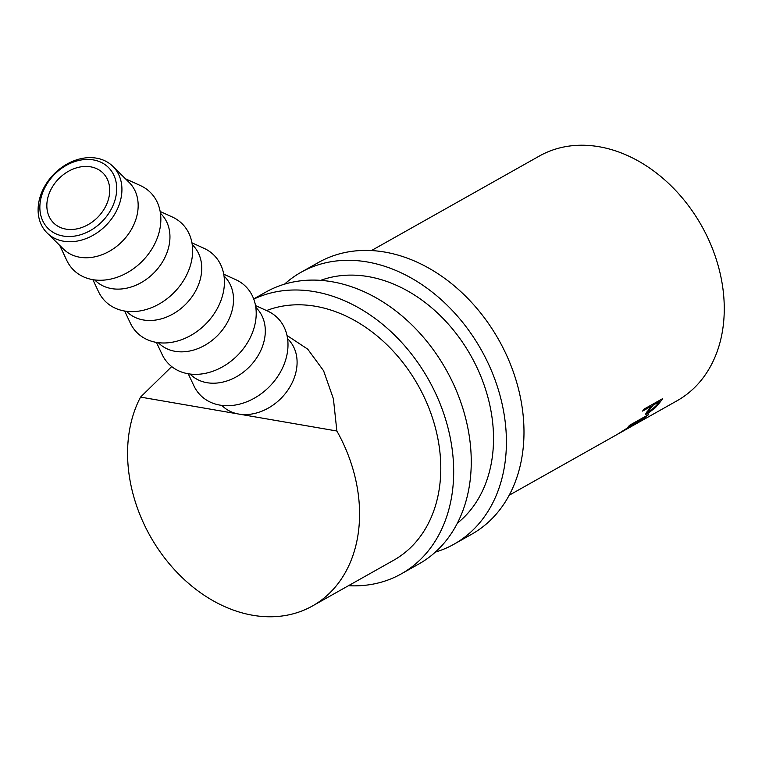 <?xml version="1.0" encoding="UTF-8"?>
<svg xmlns="http://www.w3.org/2000/svg" width="762" height="762" viewBox="0 0 762 762"><rect width="100%" height="100%" fill="white"/><g stroke="black" fill="none" stroke-linecap="round" stroke-linejoin="round"><path stroke-width="1.14" d="M63.179 236.039A42.901 33.499 -45.4 0 0 113.614 204.073A42.901 33.499 -45.4 0 0 93.383 159.915A42.901 33.499 -45.4 0 0 42.948 191.872A42.901 33.499 -45.4 0 0 63.179 236.039M96.488 158.163A46.796 36.538 134.6 0 1 112.881 166.373A46.796 36.538 134.6 0 1 113.319 216.36A46.796 36.538 134.6 0 1 63.541 241.211A46.796 36.538 134.6 0 1 47.149 233.001A46.796 36.538 134.6 0 1 46.711 183.013A46.796 36.538 134.6 0 1 96.488 158.163M90.63 166.83A35.1 27.403 -45.4 0 0 53.302 185.471A35.1 27.403 -45.4 0 0 53.626 222.961A35.1 27.403 -45.4 0 0 65.923 229.114A35.1 27.403 -45.4 0 0 103.261 210.483A35.1 27.403 -45.4 0 0 102.937 172.993A35.1 27.403 -45.4 0 0 90.63 166.83M112.881 166.373L129.121 182.394A46.796 36.538 134.6 0 1 129.559 232.381A46.796 36.538 134.6 0 1 79.781 257.232A46.796 36.538 134.6 0 1 63.389 249.022L47.149 233.001M125.463 178.784L140.437 185.585A54.597 42.634 134.6 0 1 154.572 244.192A54.597 42.634 134.6 0 1 92.745 279.644A54.597 42.634 134.6 0 1 66.723 260.29L59.722 245.412M160.458 213.312L160.906 213.76A46.796 36.538 134.6 0 1 161.344 263.747A46.796 36.538 134.6 0 1 111.566 288.598A46.796 36.538 134.6 0 1 95.174 280.387L94.717 279.94M160.163 211.474L172.222 216.951A54.597 42.634 134.6 0 1 186.357 275.558A54.597 42.634 134.6 0 1 124.53 311.01A54.597 42.634 134.6 0 1 98.508 291.656L92.869 279.673M192.243 244.678L192.691 245.126A46.796 36.538 134.6 0 1 193.129 295.113A46.796 36.538 134.6 0 1 143.351 319.964A46.796 36.538 134.6 0 1 126.959 311.753L126.502 311.306M191.948 242.84L204.006 248.317A54.597 42.634 134.6 0 1 218.142 306.915A54.597 42.634 134.6 0 1 156.305 342.376A54.597 42.634 134.6 0 1 130.292 323.021L124.654 311.029M224.028 276.044L224.476 276.492A46.796 36.538 134.6 0 1 224.914 326.479A46.796 36.538 134.6 0 1 175.136 351.32A46.796 36.538 134.6 0 1 158.744 343.11L158.286 342.671M223.733 274.206L235.791 279.673A54.597 42.634 134.6 0 1 249.926 338.28A54.597 42.634 134.6 0 1 188.09 373.742A54.597 42.634 134.6 0 1 162.077 354.387L156.439 342.395M255.813 307.41L256.261 307.858A46.796 36.538 134.6 0 1 256.699 357.835A46.796 36.538 134.6 0 1 206.921 382.686A46.796 36.538 134.6 0 1 190.529 374.475L190.071 374.028M255.518 305.562L267.576 311.039A54.597 42.634 134.6 0 1 281.711 369.646A54.597 42.634 134.6 0 1 219.875 405.098A54.597 42.634 134.6 0 1 193.862 385.743L188.224 373.761M662.569 398.688A140.399 107.118 60.6 0 1 659.549 402.831L655.511 407.527L647.433 413.766L645.29 414.518L650.081 407.746A140.399 107.118 60.6 0 0 651.196 406.241L642.614 411.08A140.399 107.118 60.6 0 0 643.966 409.156L662.569 398.688M630.698 426.463L630.86 426.73C627.936 428.463 628.736 427.749 633.251 424.596L616.953 434.569A140.399 107.118 60.6 0 0 619.344 433.102L635.46 422.872A140.399 107.118 60.6 0 0 636.889 421.691L628.307 426.52A140.399 107.118 60.6 0 0 630.031 425.034L648.624 414.557A140.399 107.118 60.6 0 1 644.738 417.824L628.945 427.749M287.007 335.48L307.715 349.148L323.583 370.751L333.413 398.812L336.861 431.006A140.399 107.118 60.6 0 1 359.207 503.606A140.399 107.118 60.6 0 1 312.439 605.981A140.399 107.118 60.6 0 1 195.443 588.997A140.399 107.118 60.6 0 1 127.94 463.667A140.399 107.118 60.6 0 1 140.551 397.097L171.707 366.579M371.446 250.555L539.401 156.02A140.399 107.118 60.6 0 1 656.396 173.003A140.399 107.118 60.6 0 1 723.9 298.333A140.399 107.118 60.6 0 1 677.132 400.707L509.168 495.252M221.856 405.394L222.314 405.841A46.796 36.538 -45.4 0 0 238.706 414.052A46.796 36.538 -45.4 0 0 288.484 389.201A46.796 36.538 -45.4 0 0 288.046 339.214L287.598 338.776M336.861 431.006L140.551 397.097M635.146 423.52L632.793 425.548L641.28 420.081A140.399 107.118 60.6 0 0 644.995 417.128L634.937 423.215M631.517 425.872L632.793 425.548M655.511 407.527L655.072 407.032M647.433 413.766L646.386 412.461M651.196 406.241L650.462 405.498M650.291 408.813L647.757 412.509L649.024 412.118L656.406 405.46A140.399 107.118 60.6 0 0 659.301 401.679L653.101 405.174L650.291 408.813L649.729 408.203M653.101 405.174L652.377 404.422M659.301 401.679L658.578 400.936M284.54 284.159A155.991 119.015 60.6 0 1 301.009 272.301A155.991 119.015 60.6 0 1 431.006 291.17A155.991 119.015 60.6 0 1 506.006 430.425A155.991 119.015 60.6 0 1 454.038 544.182A155.991 119.015 60.6 0 1 435.359 552.107M301.009 272.301L318.583 262.414A155.991 119.015 60.6 0 1 448.58 281.283A155.991 119.015 60.6 0 1 523.58 420.538A155.991 119.015 60.6 0 1 471.611 534.286L454.038 544.182M320.678 280.359A140.399 107.118 60.6 0 1 493.157 428.206A140.399 107.118 60.6 0 1 457.362 523.189M253.765 299.133A155.991 119.015 60.6 0 1 453.276 460.105A155.991 119.015 60.6 0 1 401.307 573.862A155.991 119.015 60.6 0 1 348.453 585.711M253.698 298.933L265.852 292.084A155.991 119.015 60.6 0 1 395.849 310.963A155.991 119.015 60.6 0 1 470.849 450.218A155.991 119.015 60.6 0 1 418.89 563.966L401.307 573.862M266.538 310.572A140.399 107.118 60.6 0 1 440.426 457.886A140.399 107.118 60.6 0 1 393.659 560.261L312.439 605.981M659.549 402.831L658.939 402.184M647.748 412.49L647.033 411.642"/></g></svg>
